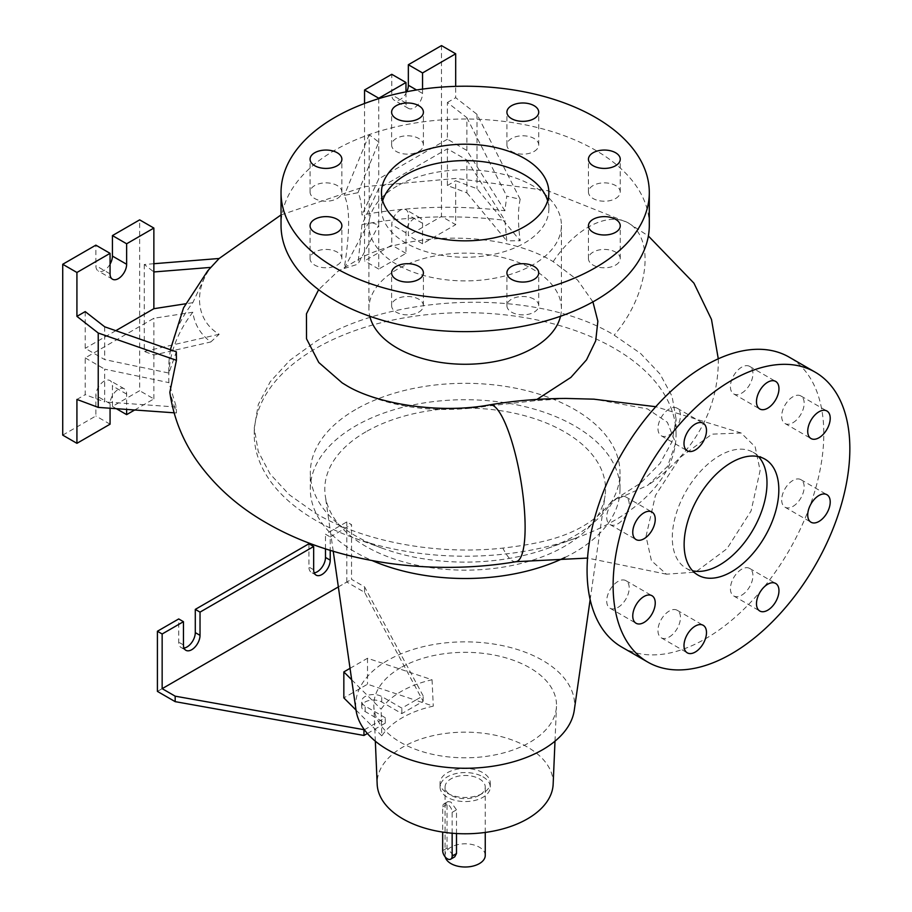 <?xml version="1.0" encoding="UTF-8"?>
<svg xmlns="http://www.w3.org/2000/svg" width="912" height="912" viewBox="0 0 912 912"><rect width="100%" height="100%" fill="white"/><g stroke="black" fill="none" stroke-linecap="round" stroke-linejoin="round"><path stroke-width="0.68" stroke-dasharray="4.56 3.42" d="M646.027 536.404L655.432 495.478L680.113 457.425L712.021 434.135L741.182 433.018L755.159 446.823L760.118 470.524L751.078 510.937L726.955 548.739L695.514 572.132L666.467 574.184L651.43 560.698L646.027 536.404M676.077 434.443A210.911 121.775 0 0 0 545.878 321.936A210.911 121.775 0 0 0 316.019 348.338A210.911 121.775 0 0 0 254.243 434.443A210.911 121.775 0 0 0 352.705 537.464A210.911 121.775 0 0 0 577.627 537.464A210.911 121.775 0 0 0 614.3 520.547A210.911 121.775 0 0 0 676.077 434.443L676.077 419.03L672.007 441.796L660.026 463.41L640.555 483.143L611.393 501.68L647.862 485.275L667.504 466.385L675.667 443.209L667.402 422.324L647.474 408.907L594.328 399.182M566.284 398.441L533.965 400.824L487.282 406.125A79.515 18.137 80.5 0 1 489.733 404.86M758.522 456.638A66.952 38.657 120 0 0 753.13 452.306A66.952 38.657 120 0 0 719.648 455.624A66.952 38.657 120 0 0 675.906 514.63A66.952 38.657 120 0 0 686.166 568.279A66.952 38.657 120 0 0 692.618 570.787M418.756 312.178A15.903 9.177 0 0 0 423.407 305.68A15.903 9.177 0 0 0 413.592 297.198A15.903 9.177 0 0 0 396.264 299.193A15.903 9.177 0 0 0 391.613 305.68A15.903 9.177 0 0 0 401.428 314.173A15.903 9.177 0 0 0 418.756 312.178M337.223 265.107A15.903 9.177 0 0 0 341.875 258.609A15.903 9.177 0 0 0 332.059 250.127A15.903 9.177 0 0 0 314.731 252.122A15.903 9.177 0 0 0 310.069 258.609A15.903 9.177 0 0 0 319.895 267.091A15.903 9.177 0 0 0 337.223 265.107M337.223 198.531A15.903 9.177 0 0 0 341.875 192.044A15.903 9.177 0 0 0 332.059 183.563A15.903 9.177 0 0 0 314.731 185.546A15.903 9.177 0 0 0 310.069 192.044A15.903 9.177 0 0 0 319.895 200.526A15.903 9.177 0 0 0 337.223 198.531M418.756 151.46A15.903 9.177 0 0 0 423.407 144.974A15.903 9.177 0 0 0 413.592 136.481A15.903 9.177 0 0 0 396.264 138.476A15.903 9.177 0 0 0 391.613 144.974A15.903 9.177 0 0 0 401.428 153.455A15.903 9.177 0 0 0 418.756 151.46M534.056 151.46A15.903 9.177 0 0 0 538.718 144.974A15.903 9.177 0 0 0 528.903 136.481A15.903 9.177 0 0 0 511.575 138.476A15.903 9.177 0 0 0 506.912 144.974A15.903 9.177 0 0 0 516.728 153.455A15.903 9.177 0 0 0 534.056 151.46M615.589 198.531A15.903 9.177 0 0 0 620.251 192.044A15.903 9.177 0 0 0 610.436 183.563A15.903 9.177 0 0 0 593.108 185.546A15.903 9.177 0 0 0 588.445 192.044A15.903 9.177 0 0 0 598.261 200.526A15.903 9.177 0 0 0 615.589 198.531M615.589 265.107A15.903 9.177 0 0 0 620.251 258.609A15.903 9.177 0 0 0 610.436 250.127A15.903 9.177 0 0 0 593.108 252.122A15.903 9.177 0 0 0 588.445 258.609A15.903 9.177 0 0 0 598.261 267.091A15.903 9.177 0 0 0 615.589 265.107M534.056 299.193A15.903 9.177 0 0 0 516.728 297.198A15.903 9.177 0 0 0 506.912 305.68A15.903 9.177 0 0 0 511.575 312.178A15.903 9.177 0 0 0 528.903 314.173A15.903 9.177 0 0 0 538.718 305.68A15.903 9.177 0 0 0 534.056 299.193M741.684 595.171A15.903 9.177 120 0 0 752.069 581.161A15.903 9.177 120 0 0 749.63 568.415A15.903 9.177 120 0 0 741.684 569.213A15.903 9.177 120 0 0 731.287 583.224A15.903 9.177 120 0 0 733.727 595.969A15.903 9.177 120 0 0 741.684 595.171M792.927 506.411A15.903 9.177 120 0 0 803.312 492.4A15.903 9.177 120 0 0 800.873 479.655A15.903 9.177 120 0 0 792.927 480.442A15.903 9.177 120 0 0 782.542 494.464A15.903 9.177 120 0 0 784.981 507.197A15.903 9.177 120 0 0 792.927 506.411M792.927 422.723A15.903 9.177 120 0 0 803.312 408.713A15.903 9.177 120 0 0 800.873 395.968A15.903 9.177 120 0 0 792.927 396.754A15.903 9.177 120 0 0 782.542 410.776A15.903 9.177 120 0 0 784.981 423.51A15.903 9.177 120 0 0 792.927 422.723M741.684 393.14A15.903 9.177 120 0 0 752.069 379.13A15.903 9.177 120 0 0 749.63 366.385A15.903 9.177 120 0 0 741.684 367.171A15.903 9.177 120 0 0 731.287 381.182A15.903 9.177 120 0 0 733.727 393.927A15.903 9.177 120 0 0 741.684 393.14M669.203 434.978A15.903 9.177 120 0 0 679.6 420.968A15.903 9.177 120 0 0 677.16 408.223A15.903 9.177 120 0 0 669.203 409.009A15.903 9.177 120 0 0 658.817 423.031A15.903 9.177 120 0 0 661.257 435.765A15.903 9.177 120 0 0 669.203 434.978M617.96 523.75A15.903 9.177 120 0 0 628.345 509.728A15.903 9.177 120 0 0 625.906 496.983A15.903 9.177 120 0 0 617.96 497.781A15.903 9.177 120 0 0 607.574 511.792A15.903 9.177 120 0 0 610.003 524.537A15.903 9.177 120 0 0 617.96 523.75M617.96 607.426A15.903 9.177 120 0 0 628.345 593.416A15.903 9.177 120 0 0 625.906 580.67A15.903 9.177 120 0 0 617.96 581.457A15.903 9.177 120 0 0 607.574 595.479A15.903 9.177 120 0 0 610.003 608.213A15.903 9.177 120 0 0 617.96 607.426M669.203 637.021A15.903 9.177 120 0 0 679.6 623.01A15.903 9.177 120 0 0 677.16 610.265A15.903 9.177 120 0 0 669.203 611.051A15.903 9.177 120 0 0 658.817 625.062A15.903 9.177 120 0 0 661.257 637.807A15.903 9.177 120 0 0 669.203 637.021M342.239 382.937L347.198 385.947C387.167 407.504 433.85 414.23 487.282 406.125M611.393 501.68C584.809 535.458 543.563 543.21 502.854 548.101C435.754 555.408 363.136 541.5 315.278 513.148L289.412 494.84L270.089 473.989L258.267 451.565L254.243 428.138L258.301 404.506L270.294 381.661L289.856 360.308L316.019 341.43C393.266 292.855 536.028 288.135 613.548 334.727L640.6 353.468L660.037 374.034L672.053 396.253L676.077 419.03M592.925 301.883L577.57 280.052L552.809 261.379C503.983 232.184 418.198 230.36 363.101 256.694L337.531 271.628L318.63 289.708M447.404 148.793L447.404 185.535L466.876 192.808L466.876 160.033L447.404 148.793L378.754 188.431L378.754 225.173L369.189 221.593L344.212 268.459C350.083 231.488 350.083 207.138 344.212 195.407L357.96 192.706C360.274 196.787 361.619 204.22 361.984 214.993A278.491 160.786 180 0 1 504.883 210.752L506.764 196.171L520.182 199.318C517.879 209.429 517.879 223.235 520.182 240.745L476.999 188.716L455.692 180.747L455.692 224.648L441.488 216.44L441.488 45.6M344.212 268.459L357.96 264.195L378.754 225.173L378.754 269.063L405.977 253.354L405.977 232.845A11.719 6.76 -60 0 1 411.095 221.057A11.719 6.76 -60 0 1 420.124 217.911A11.719 6.76 -60 0 1 422.552 223.28L422.552 243.778L455.692 224.648M378.754 188.431L361.984 224.569L357.96 264.195M361.984 224.569A278.491 160.786 180 0 1 504.883 220.328L506.764 240.871L520.182 240.745M219.154 258.484L219.165 258.484C193.059 281.774 192.888 318.904 219.165 334.271L210.809 341.954C200.537 334.396 194.541 324.49 192.831 312.235A278.491 160.786 0 0 0 168.891 382.641L176.335 407.026L176.426 412.965L169.837 392.297M170.373 349.729L169.142 359.659A278.491 160.786 0 0 1 192.831 302.67L207.674 270.887M169.142 359.659A278.491 160.786 0 0 0 168.891 373.065L176.335 351.804M456.502 833.534L456.502 809.833L450.961 802.104L448.009 801.545L447.04 804.373L447.04 848.103L454.712 856.87M485.252 855.41A20.087 11.594 0 0 0 472.849 844.694A20.087 11.594 0 0 0 450.961 847.202A20.087 11.594 0 0 0 445.079 855.41A20.087 11.594 0 0 0 445.261 856.995M479.37 795.264A20.087 11.594 180 0 1 457.471 797.783A20.087 11.594 180 0 1 445.079 787.067A20.087 11.594 180 0 1 450.961 778.871A20.087 11.594 180 0 1 472.849 776.351A20.087 11.594 180 0 1 485.252 787.067A20.087 11.594 180 0 1 479.37 795.264M382.675 200.72A83.699 48.325 0 0 0 381.467 208.928A83.699 48.325 0 0 0 433.132 253.57A83.699 48.325 0 0 0 524.343 243.094A83.699 48.325 0 0 0 548.864 208.928A83.699 48.325 0 0 0 547.645 200.72M649.298 225.321A184.133 106.305 0 0 0 535.629 127.11A184.133 106.305 0 0 0 334.966 150.161A184.133 106.305 0 0 0 281.033 225.321M560.515 316.27A96.25 55.575 0 0 0 561.416 308.701A96.25 55.575 0 0 0 501.999 257.355A96.25 55.575 0 0 0 397.108 269.405A96.25 55.575 0 0 0 368.915 308.701A96.25 55.575 0 0 0 369.805 316.27M397.108 186.037A96.25 55.575 0 0 0 368.915 225.321A96.25 55.575 0 0 0 428.332 276.667A96.25 55.575 0 0 0 533.224 264.617A96.25 55.575 0 0 0 561.416 225.321A96.25 55.575 0 0 0 501.999 173.987A96.25 55.575 0 0 0 397.108 186.037M536.951 399.422L533.965 400.824M355.68 409.499A154.835 89.399 0 0 0 310.319 472.712A154.835 89.399 0 0 0 382.607 548.34A154.835 89.399 0 0 0 547.724 548.34A154.835 89.399 0 0 0 574.651 535.925A154.835 89.399 0 0 0 620 472.712A154.835 89.399 0 0 0 524.411 390.119A154.835 89.399 0 0 0 355.68 409.499M553.151 784.217A88.019 50.821 0 0 0 499.844 736.269A88.019 50.821 0 0 0 402.922 747.031A88.019 50.821 0 0 0 377.169 784.217M400.573 667.766A91.348 52.736 0 0 0 373.84 706.367A91.348 52.736 0 0 0 431.251 754.03A91.348 52.736 0 0 0 529.758 742.357A91.348 52.736 0 0 0 556.48 706.367A91.348 52.736 0 0 0 501.155 656.594A91.348 52.736 0 0 0 400.573 667.766M350.037 668.336L367.513 658.247L432.049 679.759A90.356 52.166 0 0 0 401.269 691.41A90.356 52.166 0 0 0 381.091 709.171L381.809 735.859A89.239 51.528 0 0 1 402.055 717.835A89.239 51.528 0 0 1 433.28 706.139L415.541 700.234L423.145 695.833L364.549 586.838L351.53 579.325L351.53 524.651L346.799 521.915L325.493 534.215L330.224 536.951L330.224 550.346M574.264 710.277A109.474 63.202 0 0 0 511.199 647.714A109.474 63.202 0 0 0 387.748 660.368A109.474 63.202 0 0 0 356.056 710.277M365.906 431.809A140.368 81.043 0 0 0 325.276 495.809A140.368 81.043 0 0 0 416.852 565.201A140.368 81.043 0 0 0 564.414 546.413A140.368 81.043 0 0 0 605.055 495.809A140.368 81.043 0 0 0 524.195 415.587A140.368 81.043 0 0 0 365.906 431.809M564.938 557.471A154.835 89.399 0 0 0 574.651 552.33A154.835 89.399 0 0 0 620 489.117A154.835 89.399 0 0 0 524.411 406.524A154.835 89.399 0 0 0 355.68 425.904A154.835 89.399 0 0 0 310.319 489.117A154.835 89.399 0 0 0 372.153 560.584M447.404 793.223A25.114 14.501 0 0 0 474.776 796.358A25.114 14.501 0 0 0 490.268 782.963A25.114 14.501 0 0 0 482.915 772.715A25.114 14.501 0 0 0 455.555 769.58A25.114 14.501 0 0 0 440.051 782.963A25.114 14.501 0 0 0 447.404 793.223M482.915 776.819A25.114 14.501 180 0 1 490.268 787.067A25.114 14.501 180 0 1 474.776 800.462A25.114 14.501 180 0 1 447.404 797.316A25.114 14.501 180 0 1 440.051 787.067A25.114 14.501 180 0 1 455.555 773.672A25.114 14.501 180 0 1 482.915 776.819M452.147 833.226L452.147 812.353A6.692 3.865 -120 0 0 447.404 804.156A6.692 3.865 -120 0 0 444.064 803.825A6.692 3.865 -120 0 0 442.673 806.881L442.673 832.097M406.798 91.702A11.719 6.76 -60 0 1 400.06 99.59A11.719 6.76 -60 0 1 394.201 100.172A11.719 6.76 -60 0 1 391.772 94.802L391.772 74.305M422.552 89.102L422.552 93.434A11.719 6.76 -60 0 1 414.265 107.787A11.719 6.76 -60 0 1 408.405 108.368A11.719 6.76 -60 0 1 405.977 102.999L405.977 91.861M110.067 264.138A11.719 6.76 -60 0 1 104.15 270.431A11.719 6.76 -60 0 1 98.291 271.012A11.719 6.76 -60 0 1 95.863 265.643L95.863 245.146M308.917 543.78L308.917 567.025A11.719 6.76 120 0 0 311.345 572.383A11.719 6.76 120 0 0 314.218 572.884M184.007 648.056A11.719 6.76 -60 0 1 181.146 647.554A11.719 6.76 -60 0 1 178.718 642.196L178.718 618.952M621.745 647.064A167.398 96.649 120 0 0 705.443 638.776A167.398 96.649 120 0 0 814.804 491.26A167.398 96.649 120 0 0 789.142 357.128M325.493 548.853L325.493 534.215M367.388 733.499L385.263 723.17L365.142 711.554A11.719 6.76 180 0 1 361.711 706.766A11.719 6.76 180 0 1 368.95 700.519A11.719 6.76 180 0 1 381.718 701.989L401.839 713.606L423.145 701.305L364.549 592.31L346.799 582.05L157.411 691.399M364.39 729.76L385.263 717.71L365.142 706.093A11.719 6.76 180 0 1 361.711 701.305A11.719 6.76 180 0 1 368.95 695.058A11.719 6.76 180 0 1 381.718 696.517L401.839 708.134L415.541 700.234L367.513 684.217L343.835 697.885M385.263 723.17L385.263 717.71M401.839 713.606L401.839 708.134M423.145 701.305L423.145 695.833M364.549 592.31L364.549 586.838M346.799 582.05L346.799 521.915M330.224 536.951L351.53 524.651M338.352 586.929L351.53 579.325M356.033 710.083L381.809 735.859M192.831 312.235L153.866 318.265L85.215 357.903L85.215 394.645L104.675 401.918L104.675 369.143L168.891 382.641M85.215 357.903L104.675 369.143M85.215 311.596L85.215 348.338L104.675 359.579L168.891 373.065M104.675 326.792L104.675 359.579M62.723 435.127L95.863 415.986L95.863 395.489A11.719 6.76 -60 0 1 100.981 383.701A11.719 6.76 -60 0 1 110.01 380.555A11.719 6.76 -60 0 1 112.438 385.924L112.438 406.421L139.661 390.701L139.661 219.86M134.668 409.99L153.866 398.909L139.661 390.701M116.348 408.69L112.438 406.421M110.067 408.234L110.067 403.685A11.719 6.76 -60 0 1 115.186 391.898A11.719 6.76 -60 0 1 124.214 388.763A11.719 6.76 -60 0 1 126.643 394.121L126.643 409.42M110.067 424.194L95.863 415.986M153.866 263.716L144.29 264.48L153.866 271.958M144.29 264.48L144.29 351.439L153.866 355.007L210.809 341.954M153.866 398.909L153.866 318.265M115.801 330.68L85.215 348.338M192.831 302.67L185.558 303.799M76.927 399.433L85.215 394.645M219.165 334.271L144.29 351.439M176.335 407.026L104.675 401.918M174.078 412.805L176.426 412.965M466.876 150.469L466.876 117.682L447.404 102.475L447.404 139.228L466.876 150.469L504.883 210.752M364.549 103.489L364.549 260.866L391.772 245.146L391.772 224.648A11.719 6.76 -60 0 1 396.891 212.849A11.719 6.76 -60 0 1 405.92 209.714A11.719 6.76 -60 0 1 408.348 215.084L408.348 235.581L441.488 216.44M520.182 199.318L476.999 114.331L455.692 97.698L455.692 86.355M476.999 114.331L476.999 188.716M422.552 243.778L408.348 235.581M405.977 253.354L391.772 245.146M378.754 269.063L364.549 260.866M447.404 185.535L455.692 180.747M466.876 160.033L504.883 220.328M447.404 139.228L378.754 178.855L361.984 214.993M378.754 98.644L378.754 178.855M447.404 102.475L455.692 97.698M357.96 192.706L378.754 142.112L369.189 134.645L369.189 221.593M369.189 134.645L344.212 195.407M466.876 192.808L506.764 240.871M466.876 117.682L506.764 196.171M351.679 679.759L381.091 709.171M367.513 658.247L367.513 684.217M432.049 679.759L433.28 706.139M516.078 561.689A79.515 18.137 80.5 0 1 502.854 548.101M553.208 261.607A79.515 46.079 -59.8 0 1 555.112 258.826A79.515 46.079 -59.8 0 1 559.535 252.886A79.515 46.079 -59.8 0 1 564.608 246.867A79.515 46.079 -59.8 0 1 569.533 241.703A79.515 46.079 -59.8 0 1 575.027 236.63A79.515 46.079 -59.8 0 1 580.249 232.435A79.515 46.079 -59.8 0 1 628.619 223.109A79.515 46.079 -59.8 0 1 645.08 259.498A79.515 46.079 -59.8 0 1 614.186 335.092M442.673 806.881L447.04 804.373M405.977 102.999L391.772 94.802M110.067 273.851L95.863 265.643M313.66 569.749L308.917 567.025M183.449 644.921L178.718 642.196M365.142 711.554L365.142 706.093M381.718 701.989L381.718 696.517M126.643 394.121L112.438 385.924M110.067 403.685L95.863 395.489M422.552 93.434L416.567 89.98M422.552 223.28L408.348 215.084M405.977 232.845L391.772 224.648M442.673 850.622L447.04 848.103M452.147 812.353L456.502 809.833M281.033 214.924L364.219 186.664L456.308 178.421L547.405 190.608L627.866 222.665L648.364 235.991M741.182 433.018L655.785 406.706M753.13 452.306L764.963 459.146M423.407 305.68L423.407 272.882M341.875 258.609L341.875 225.811M341.875 192.044L341.875 159.235M423.407 144.974L423.407 112.165M538.718 144.974L538.718 112.165M620.251 192.044L620.251 159.235M620.251 258.609L620.251 225.811M506.912 305.68L506.912 272.882M749.63 568.415L775.667 583.452M800.873 479.655L826.922 494.692M800.873 395.968L826.922 411.004M749.63 366.385L775.667 381.421M677.16 408.223L703.198 423.259M625.906 496.983L651.955 512.02M625.906 580.67L651.955 595.707M677.16 610.265L703.198 625.301M445.079 855.41L445.079 787.067M718.28 358.815L718.314 361.984C717.949 392.285 708.749 419.714 690.715 444.281C678.881 460.184 664.597 473.852 647.862 485.275M548.864 208.928L548.864 192.523M368.915 308.701L368.915 225.321M254.243 434.443L254.243 428.138M547.724 548.34L577.627 537.464M382.607 548.34L352.705 537.464M375.334 741.182L373.84 706.367M333.233 551.258L325.276 495.809M310.319 489.117L310.319 472.712M490.268 782.963L490.268 787.067M444.064 803.825L448.009 801.545M408.405 108.368L394.201 100.172M112.495 279.209L98.291 271.012M316.076 575.119L311.345 572.383M185.877 650.29L181.146 647.554M361.711 706.766L361.711 701.305M124.214 388.763L110.01 380.555M420.124 217.911L405.92 209.714M440.051 782.963L440.051 787.067M620 489.117L620 472.712M590.155 599.594L605.055 495.809M554.998 741.182L556.48 706.367M561.416 308.701L561.416 225.321M381.467 208.928L381.467 192.523M485.252 832.439L485.252 787.067M666.467 574.184L587.545 558.076M661.257 637.807L687.295 652.844M610.003 608.213L636.052 623.249M610.003 524.537L636.052 539.562M661.257 435.765L687.295 450.802M733.727 393.927L759.764 408.964M784.981 423.51L811.019 438.547M784.981 507.197L811.019 522.234M733.727 595.969L759.764 610.994M538.718 305.68L538.718 272.882M588.445 258.609L588.445 225.811M588.445 192.044L588.445 159.235M506.912 144.974L506.912 112.165M391.613 144.974L391.613 112.165M310.069 192.044L310.069 159.235M310.069 258.609L310.069 225.811M391.613 305.68L391.613 272.882M686.166 568.279L698.011 575.119"/><path stroke-width="1.37" d="M594.328 399.182L566.284 398.441C540.36 398.521 514.847 400.653 489.733 404.86A79.515 18.137 80.5 0 1 512.932 445.216A79.515 18.137 80.5 0 1 525.118 527.353A79.515 18.137 80.5 0 1 516.078 561.689C430.133 576.247 334.864 562.647 266.646 523.032C237.975 506.73 214.673 485.902 196.73 460.537C182.354 439.869 173.394 417.126 169.837 392.297L176.426 360.308L176.335 351.804L104.675 326.792L85.215 311.596L76.927 316.373L98.234 333.017L98.234 407.39L174.078 412.805M731.481 571.801A66.952 38.657 120 0 0 775.223 512.795A66.952 38.657 120 0 0 764.963 459.146A66.952 38.657 120 0 0 731.481 462.464A66.952 38.657 120 0 0 687.739 521.459A66.952 38.657 120 0 0 698.011 575.119A66.952 38.657 120 0 0 731.481 571.801M692.618 570.787A66.952 38.657 120 0 0 719.648 564.961A66.952 38.657 120 0 0 761.611 511.393A66.952 38.657 120 0 0 758.522 456.638M418.756 279.38A15.903 9.177 0 0 0 423.407 272.882A15.903 9.177 0 0 0 413.592 264.4A15.903 9.177 0 0 0 396.264 266.395A15.903 9.177 0 0 0 391.613 272.882A15.903 9.177 0 0 0 401.428 281.363A15.903 9.177 0 0 0 418.756 279.38M337.223 232.298A15.903 9.177 0 0 0 341.875 225.811A15.903 9.177 0 0 0 332.059 217.33A15.903 9.177 0 0 0 314.731 219.313A15.903 9.177 0 0 0 310.069 225.811A15.903 9.177 0 0 0 319.895 234.293A15.903 9.177 0 0 0 337.223 232.298M337.223 165.733A15.903 9.177 0 0 0 341.875 159.235A15.903 9.177 0 0 0 332.059 150.754A15.903 9.177 0 0 0 314.731 152.749A15.903 9.177 0 0 0 310.069 159.235A15.903 9.177 0 0 0 319.895 167.717A15.903 9.177 0 0 0 337.223 165.733M418.756 118.663A15.903 9.177 0 0 0 423.407 112.165A15.903 9.177 0 0 0 413.592 103.683A15.903 9.177 0 0 0 396.264 105.678A15.903 9.177 0 0 0 391.613 112.165A15.903 9.177 0 0 0 401.428 120.646A15.903 9.177 0 0 0 418.756 118.663M534.056 118.663A15.903 9.177 0 0 0 538.718 112.165A15.903 9.177 0 0 0 528.903 103.683A15.903 9.177 0 0 0 511.575 105.678A15.903 9.177 0 0 0 506.912 112.165A15.903 9.177 0 0 0 516.728 120.646A15.903 9.177 0 0 0 534.056 118.663M615.589 165.733A15.903 9.177 0 0 0 620.251 159.235A15.903 9.177 0 0 0 610.436 150.754A15.903 9.177 0 0 0 593.108 152.749A15.903 9.177 0 0 0 588.445 159.235A15.903 9.177 0 0 0 598.261 167.717A15.903 9.177 0 0 0 615.589 165.733M615.589 232.298A15.903 9.177 0 0 0 620.251 225.811A15.903 9.177 0 0 0 610.436 217.33A15.903 9.177 0 0 0 593.108 219.313A15.903 9.177 0 0 0 588.445 225.811A15.903 9.177 0 0 0 598.261 234.293A15.903 9.177 0 0 0 615.589 232.298M534.056 266.395A15.903 9.177 0 0 0 516.728 264.4A15.903 9.177 0 0 0 506.912 272.882A15.903 9.177 0 0 0 511.575 279.38A15.903 9.177 0 0 0 528.903 281.363A15.903 9.177 0 0 0 538.718 272.882A15.903 9.177 0 0 0 534.056 266.395M767.722 610.208A15.903 9.177 120 0 0 778.107 596.197A15.903 9.177 120 0 0 775.667 583.452A15.903 9.177 120 0 0 767.722 584.239A15.903 9.177 120 0 0 757.336 598.261A15.903 9.177 120 0 0 759.764 610.994A15.903 9.177 120 0 0 767.722 610.208M818.965 521.447A15.903 9.177 120 0 0 829.361 507.437A15.903 9.177 120 0 0 826.922 494.692A15.903 9.177 120 0 0 818.965 495.478A15.903 9.177 120 0 0 808.579 509.489A15.903 9.177 120 0 0 811.019 522.234A15.903 9.177 120 0 0 818.965 521.447M818.965 437.76A15.903 9.177 120 0 0 829.361 423.749A15.903 9.177 120 0 0 826.922 411.004A15.903 9.177 120 0 0 818.965 411.791A15.903 9.177 120 0 0 808.579 425.801A15.903 9.177 120 0 0 811.019 438.547A15.903 9.177 120 0 0 818.965 437.76M767.722 408.177A15.903 9.177 120 0 0 778.107 394.155A15.903 9.177 120 0 0 775.667 381.421A15.903 9.177 120 0 0 767.722 382.208A15.903 9.177 120 0 0 757.336 396.218A15.903 9.177 120 0 0 759.764 408.964A15.903 9.177 120 0 0 767.722 408.177M695.252 450.015A15.903 9.177 120 0 0 705.637 436.004A15.903 9.177 120 0 0 703.198 423.259A15.903 9.177 120 0 0 695.252 424.046A15.903 9.177 120 0 0 684.855 438.056A15.903 9.177 120 0 0 687.295 450.802A15.903 9.177 120 0 0 695.252 450.015M643.997 538.775A15.903 9.177 120 0 0 654.383 524.765A15.903 9.177 120 0 0 651.955 512.02A15.903 9.177 120 0 0 643.997 512.806A15.903 9.177 120 0 0 633.612 526.828A15.903 9.177 120 0 0 636.052 539.562A15.903 9.177 120 0 0 643.997 538.775M643.997 622.463A15.903 9.177 120 0 0 654.383 608.452A15.903 9.177 120 0 0 651.955 595.707A15.903 9.177 120 0 0 643.997 596.494A15.903 9.177 120 0 0 633.612 610.504A15.903 9.177 120 0 0 636.052 623.249A15.903 9.177 120 0 0 643.997 622.463M695.252 652.057A15.903 9.177 120 0 0 705.637 638.035A15.903 9.177 120 0 0 703.198 625.301A15.903 9.177 120 0 0 695.252 626.088A15.903 9.177 120 0 0 684.855 640.099A15.903 9.177 120 0 0 687.295 652.844A15.903 9.177 120 0 0 695.252 652.057M318.63 289.708L306.466 313.819L306.523 338.797L318.79 362.497L342.239 382.937L346.15 385.309C375.824 403.697 438.911 414.379 489.733 404.86M281.033 214.924L219.154 258.484L207.674 270.887L183.551 307.834L170.373 349.729M442.673 832.097L442.673 850.622A6.692 3.865 -120 0 0 445.592 857.36A6.692 3.865 -120 0 0 450.756 859.15L454.712 856.87L456.502 853.575L456.502 833.534M445.261 856.995A20.087 11.594 0 0 0 458.77 866.4A20.087 11.594 0 0 0 479.37 863.607A20.087 11.594 0 0 0 485.252 855.41L485.252 832.439M524.343 226.689A83.699 48.325 0 0 0 548.864 192.523A83.699 48.325 0 0 0 497.188 147.881A83.699 48.325 0 0 0 405.977 158.357A83.699 48.325 0 0 0 381.467 192.523A83.699 48.325 0 0 0 433.132 237.166A83.699 48.325 0 0 0 524.343 226.689M547.645 200.72A83.699 48.325 0 0 0 490.485 162.872A83.699 48.325 0 0 0 405.977 174.762A83.699 48.325 0 0 0 382.675 200.72M281.033 192.523L281.033 225.321A184.133 106.305 0 0 0 394.702 323.543A184.133 106.305 0 0 0 595.365 300.493A184.133 106.305 0 0 0 649.298 225.321L649.298 192.523A184.133 106.305 0 0 0 535.629 94.312A184.133 106.305 0 0 0 334.966 117.352A184.133 106.305 0 0 0 281.033 192.523A184.133 106.305 0 0 0 394.702 290.746A184.133 106.305 0 0 0 595.365 267.695A184.133 106.305 0 0 0 649.298 192.523M369.805 316.27A96.25 55.575 0 0 0 434.488 361.369A96.25 55.575 0 0 0 533.224 347.996A96.25 55.575 0 0 0 560.515 316.27M592.925 301.883L597.862 321.229L595.707 340.814L586.519 359.852L570.889 377.408L536.951 399.422M375.334 741.182L377.169 784.217A88.019 50.821 0 0 0 432.482 830.148A88.019 50.821 0 0 0 527.398 818.896A88.019 50.821 0 0 0 553.151 784.217L554.998 741.182M333.233 551.258L356.056 710.277A109.474 63.202 0 0 0 427.489 764.404A109.474 63.202 0 0 0 542.572 749.755A109.474 63.202 0 0 0 574.264 710.277L590.155 599.594M372.153 560.584A154.835 89.399 0 0 0 564.938 557.471M185.558 303.799L153.866 308.701L153.866 228.057L126.643 243.778L126.643 264.275A11.719 6.76 -60 0 1 118.355 278.627A11.719 6.76 -60 0 1 112.495 279.209A11.719 6.76 -60 0 1 110.067 273.851L110.067 253.342L76.927 272.483L76.927 316.373M314.218 572.884A11.719 6.76 120 0 0 317.205 571.801A11.719 6.76 120 0 0 325.493 557.449L325.493 548.853M330.224 550.346L330.224 560.185A11.719 6.76 -60 0 1 321.936 574.537A11.719 6.76 -60 0 1 316.076 575.119A11.719 6.76 -60 0 1 313.66 569.749L313.66 546.516L308.917 543.78L195.293 609.387L195.293 632.62A11.719 6.76 -60 0 1 187.006 646.973A11.719 6.76 -60 0 1 184.007 648.056M367.388 733.499L363.956 735.471L175.172 701.647L157.411 691.399L157.411 631.252L162.154 633.988L183.449 621.688L183.449 644.921A11.719 6.76 120 0 0 185.877 650.29A11.719 6.76 120 0 0 191.737 649.709A11.719 6.76 120 0 0 200.024 635.356L200.024 612.123L313.66 546.516M815.18 372.164L789.142 357.128A167.398 96.649 120 0 0 705.443 365.416A167.398 96.649 120 0 0 596.083 512.932A167.398 96.649 120 0 0 621.745 647.064L647.782 662.101A167.398 96.649 120 0 0 731.481 653.801A167.398 96.649 120 0 0 840.841 506.297A167.398 96.649 120 0 0 815.18 372.164A167.398 96.649 120 0 0 731.481 380.452A167.398 96.649 120 0 0 622.132 527.957A167.398 96.649 120 0 0 647.782 662.101M195.293 609.387L200.024 612.123M183.449 621.688L178.718 618.952L157.411 631.252M162.154 633.988L162.154 688.663L175.172 696.175L364.39 729.76M175.172 701.647L175.172 696.175M363.956 735.471L363.956 730.01M162.154 688.663L338.352 586.929M350.037 668.336L343.835 671.916L343.835 697.885L356.033 710.083M110.067 253.342L95.863 245.146L62.723 264.275L62.723 435.127L76.927 443.323L110.067 424.194L110.067 408.234M153.866 228.057L139.661 219.86L112.438 235.581L112.438 256.078A11.719 6.76 -60 0 1 110.067 264.138M126.643 409.42L126.643 414.629L134.668 409.99M126.643 414.629L116.348 408.69M76.927 272.483L62.723 264.275M98.234 407.39L76.927 399.433L76.927 443.323M126.643 243.778L112.438 235.581M153.866 308.701L115.801 330.68M219.165 258.484L153.866 263.716M153.866 271.958L210.809 267.387M98.234 333.017L176.426 360.308M455.692 86.355L455.692 53.797L441.488 45.6L408.348 64.729L408.348 85.238A11.719 6.76 -60 0 1 406.798 91.702M405.977 91.861L405.977 82.502L391.772 74.305L364.549 90.014L364.549 103.489M455.692 53.797L422.552 72.937L422.552 89.102M422.552 72.937L408.348 64.729M405.977 82.502L378.754 98.222L364.549 90.014M450.756 859.15A6.692 3.865 -120 0 0 452.147 856.094L452.147 833.226M343.835 671.916L351.679 679.759M200.024 635.356L195.293 632.62M330.224 560.185L325.493 557.449M126.643 264.275L112.438 256.078M416.567 89.98L408.348 85.238M452.147 856.094L456.502 853.575M655.785 406.706L593.552 399.137M718.28 358.815L711.485 319.439L693.929 283.153L648.364 235.991M587.545 558.076L516.078 561.689"/></g></svg>
